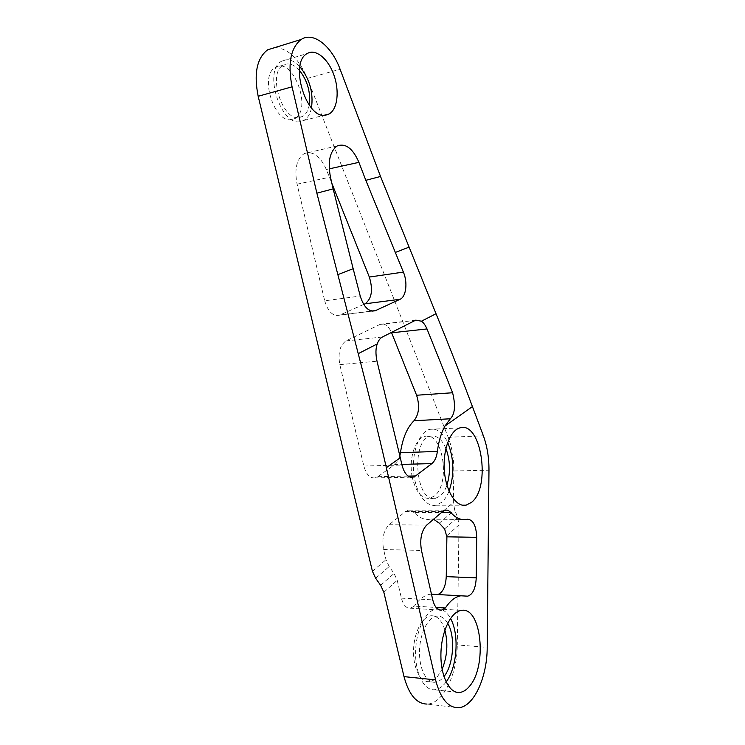 <?xml version="1.0" encoding="UTF-8"?>
<svg xmlns="http://www.w3.org/2000/svg" width="745" height="745" viewBox="0 0 745 745"><rect width="100%" height="100%" fill="white"/><g stroke="black" fill="none" stroke-linecap="round" stroke-linejoin="round"><path stroke-width="0.56" stroke-dasharray="3.73 2.79" d="M275.082 47.522C288.24 48.472 299.006 58.78 307.359 78.448L448.183 437.296C452.075 447.456 453.956 458.678 453.835 470.98L453.351 502.465L454.683 509.897L457.663 517.356L459.004 524.853L457.272 644.947L487.193 647.377M466.445 519.433L433.599 519.228M430.247 519.2C424.631 520.14 419.249 517.896 414.099 512.476L441.468 512.541M380.639 585.309L394.058 573.464L389.169 566.563L386.012 559.718L383.601 549.503C381.747 538.626 383.573 530.375 389.067 524.75L405.541 511.564L408.39 510.185L414.099 512.476M291.695 119.517C274.626 123.996 259.018 75.664 275.296 67.506C292.99 55.987 312.881 110.037 294.61 118.52L291.695 119.517M337.345 145.871L304.277 153.572C296.65 158.787 294.247 168.985 297.087 184.183L324.708 300.822L360.226 296.044M363.709 304.416L339.469 315.182C332.903 316.495 327.977 311.699 324.708 300.822M304.277 153.572C312.863 150.695 320.21 156.003 326.329 169.497L331.897 183.419M410.765 477.2L375.219 477.89L377.808 476.698L394.748 464.601L401.825 464.405M399.869 455.819C398.789 459.926 397.085 462.85 394.748 464.601M375.219 477.89C370.014 478.458 366.223 474.518 363.839 466.053L339.822 364.64C337.83 353.037 339.888 345.131 345.997 340.912L380.49 324.187C384.83 323.144 388.49 325.891 391.46 332.419M412.246 477.173C408.465 459.162 415.179 438.135 424.808 436.421C442.837 430.778 451.107 483.952 434.279 496.068L429.697 498.312C421.586 498.917 415.775 491.914 412.264 477.284M439.764 610.025L410.346 608.227C406.221 608.358 403.241 604.996 401.406 598.142L397.206 580.29L394.058 573.464M410.346 608.227L414.36 606.151L436.086 607.445M466.184 596.093L435.434 594.417M431.439 594.091L430.61 594.175C424.808 594.929 419.398 598.924 414.36 606.151M458.082 707.75L427.043 704.072C443.005 703.969 457.216 674.458 457.272 644.947M444.867 630.074C441.822 620.334 437.203 615.556 431.038 615.752C422.406 616.46 414.118 632.123 413.55 649.817C412.86 667.52 420.18 682.308 428.915 681.656C431.83 681.461 434.605 679.915 437.222 677.009L442.111 669.224M299.443 70.347C293.781 64.21 288.38 62.478 283.249 65.16C267.055 73.308 282.625 121.938 299.602 117.477L302.498 116.49C305.916 114.497 308.151 110.707 309.222 105.12M445.901 448.443C441.915 439.243 436.849 435.145 430.703 436.17C410.374 439.233 415.496 504.104 435.611 498.275L440.165 496.021C442.986 493.646 445.249 490.024 446.935 485.144M446.097 681.982L444.551 683.919C441.319 687.579 437.902 689.525 434.288 689.749C423.709 690.513 414.797 672.381 415.635 650.646C416.325 628.92 426.401 609.81 436.821 608.889C442.223 608.488 446.786 611.664 450.511 618.425M449.058 491.104C447.084 496.077 444.588 499.839 441.571 502.4L435.862 505.24C425.721 507.41 415.17 491.942 413.624 471.52C411.948 451.135 419.733 431.625 429.856 429.325C436.896 428.058 442.828 432.426 447.671 442.428M311.475 107.951C310.181 114.069 307.62 118.231 303.811 120.429L300.552 121.556C281.042 126.874 262.892 70.701 281.601 61.211C287.365 58.147 293.465 59.982 299.881 66.696M447.68 623.258C444.69 618.192 441.096 615.817 436.905 616.134C428.319 616.851 420.078 632.579 419.528 650.338C418.858 668.107 426.149 682.942 434.838 682.28C437.743 682.085 440.491 680.52 443.098 677.605L443.946 676.59M448.183 437.296L483.365 435.797M453.835 470.98L488.971 470.188M307.359 78.448L340.092 69.229M433.627 519.237L453.351 502.465M372.425 571.285L386.012 559.718M439.289 523.204L454.683 509.897M444.597 528.885L457.663 517.356M446.888 535.72L459.004 524.853M383.852 592.275L397.206 580.29M375.648 578.26L389.169 566.563M401.406 598.142L432.761 599.874M383.601 549.503L421.474 550.471M389.067 524.75L426.662 525.123M405.541 511.564L442.539 511.629M430.936 519.06L467.096 519.284M297.087 184.183L330.435 177.049M326.329 169.497L329.234 168.854M339.934 314.995L371.792 311.047M377.808 476.698L408.195 476.092M363.839 466.053L401.974 465.029M339.822 364.64L377.007 361.213M345.997 340.912L382.399 337.01M379.81 324.475L415.142 320.406M435.713 594.491L466.081 596.065M445.287 510.223L408.39 510.185M467.32 519.237L431.159 519.014M283.249 65.16L275.296 67.506M302.498 116.49L294.61 118.52M372.286 311.112L339.469 315.182M415.803 320.127L380.49 324.187M430.703 436.17L424.808 436.421M435.611 498.275L429.697 498.312M431.467 594.212L430.61 594.175M434.288 689.749L456.219 692.152M436.821 608.889L461.518 610.388M435.862 505.24L462.384 505.194M429.856 429.325L459.972 427.881M303.811 120.429L324.261 115.224M281.601 61.211L307.089 53.612M436.905 616.134L431.038 615.752M434.838 682.28L428.915 681.656"/><path stroke-width="1.12" d="M399.869 455.819L400.465 452.699C402.626 438.125 407.133 427.472 413.997 420.739C419.035 414.285 419.901 405.783 416.585 395.241L452.606 392.745L426.997 328.945C425.311 325.127 423.458 322.548 421.447 321.207L436.03 313.719C449.198 345.969 461.323 376.914 472.423 406.565L483.365 435.797C487.165 446.171 489.027 457.635 488.971 470.188L487.193 647.377C487.258 677.419 473.587 707.554 458.082 707.75C447.875 707.554 440.37 698.27 435.583 679.887L386.366 467.664L400.307 457.765L401.974 465.029C404.321 473.699 408.018 477.741 413.047 477.163L410.765 477.2M380.527 176.463L340.092 69.229C331.758 46.218 313.347 31.243 301.157 39.476C290.615 47.848 287.589 63.632 292.068 86.82L316.867 193.169L333.145 188.895L330.435 177.049C327.604 161.507 329.914 151.114 337.345 145.871C345.717 143.021 352.906 148.516 358.922 162.345L365.823 180.318L380.527 176.463L436.03 313.719M433.599 519.228L439.289 523.204L444.597 528.885L446.888 536.819L476.716 537.322L476.241 577.85C475.664 588.373 472.824 594.482 467.702 596.168L431.467 594.212M427.043 704.072C416.548 703.82 408.865 694.675 404.013 676.618L383.852 592.275L380.639 585.309L375.648 578.26L372.425 571.285L258.18 96.273C253.682 73.643 256.829 58.157 267.623 49.822L275.082 47.522M331.897 183.419L369.324 277.047C373.208 289.786 371.792 298.708 365.097 303.802L363.709 304.416M416.585 395.241L391.619 332.801L426.997 328.945M408.195 476.092L415.561 475.943L413.047 477.163M415.561 475.943L431.895 463.586C434.763 461.248 436.589 457.188 437.371 451.423C438.675 441.31 441.198 432.864 444.942 426.075L450.306 418.783C454.944 414.164 455.707 405.485 452.606 392.745M436.086 607.445L445.38 608.004L441.487 610.136C437.483 610.276 434.568 606.858 432.761 599.874L421.474 550.471C419.64 539.333 421.372 530.887 426.662 525.123L442.539 511.629L445.287 510.223C447.261 509.869 449.105 510.651 450.809 512.56C455.81 518.101 461.025 520.392 466.445 519.433L467.32 519.237C473.075 519.591 476.204 525.616 476.716 537.322M445.38 608.004C450.25 600.619 455.493 596.54 461.127 595.749M469.294 686.518C466.156 690.252 462.822 692.235 459.293 692.487C448.965 693.316 440.193 674.933 440.947 652.843C441.562 630.773 451.349 611.338 461.518 610.388C481.503 606.458 487.565 666.468 469.294 686.518M471.622 502.288L466.081 505.185C456.257 507.392 445.938 491.625 444.365 470.821C442.651 450.045 450.148 430.191 459.972 427.881C481.214 420.888 491.3 486.932 471.622 502.288M386.366 467.664C377.762 430.526 368.384 392.531 358.233 353.67L316.867 193.169M421.447 321.207L415.803 320.127L382.399 337.01C380.164 338.183 378.451 340.484 377.259 343.901C375.61 348.353 375.527 354.117 377.007 361.213L400.307 457.765M337.597 274.737L353.167 268.721L360.226 296.044C363.774 307.154 368.766 312.053 375.191 310.758L400.046 299.285C406.174 296.789 407.878 282.411 403.38 272.093L365.823 180.318M325.872 115.102C306.726 120.355 288.725 63.074 307.089 53.612C315.573 48.257 328.191 58.706 333.872 74.928C339.692 91.076 337.532 109.357 329.076 113.994L325.872 115.102M435.434 594.417L431.439 594.091M437.725 594.538C442.828 592.62 445.668 586.65 446.246 576.63L446.888 536.819M442.111 669.224C447.307 656.419 448.22 643.373 444.867 630.074M309.222 105.12C310.795 92.306 307.527 80.721 299.443 70.347M353.167 268.721L333.145 188.895M446.935 485.144C450.651 472.777 450.306 460.54 445.901 448.443M450.511 618.425C459.479 634.163 457.337 667.352 446.097 681.982M447.671 442.428C454.105 458.445 454.562 474.667 449.058 491.104M299.881 66.696C309.697 78.97 313.561 92.715 311.475 107.951M443.946 676.59C453.696 664.829 455.586 636.09 447.68 623.258M444.942 426.075L472.423 406.565M358.233 353.67L377.259 343.901M395.232 252.481L408.856 247.21M258.18 96.273L292.068 86.82M404.013 676.618L435.583 679.887M441.468 512.541L450.809 512.56M329.234 168.854L358.922 162.345M371.792 311.047L375.638 310.572M369.324 277.047L403.38 272.093M365.097 303.802L400.046 299.285M401.825 464.405L431.895 463.586M400.465 452.699L437.371 451.423M413.997 420.739L450.306 418.783M446.246 576.63L476.241 577.85M301.157 39.476L267.623 49.822M375.191 310.758L372.286 311.112M467.702 596.168L466.184 596.093M441.487 610.136L439.764 610.025M456.219 692.152L459.293 692.487M462.384 505.194L466.081 505.185M324.261 115.224L329.076 113.994"/></g></svg>
